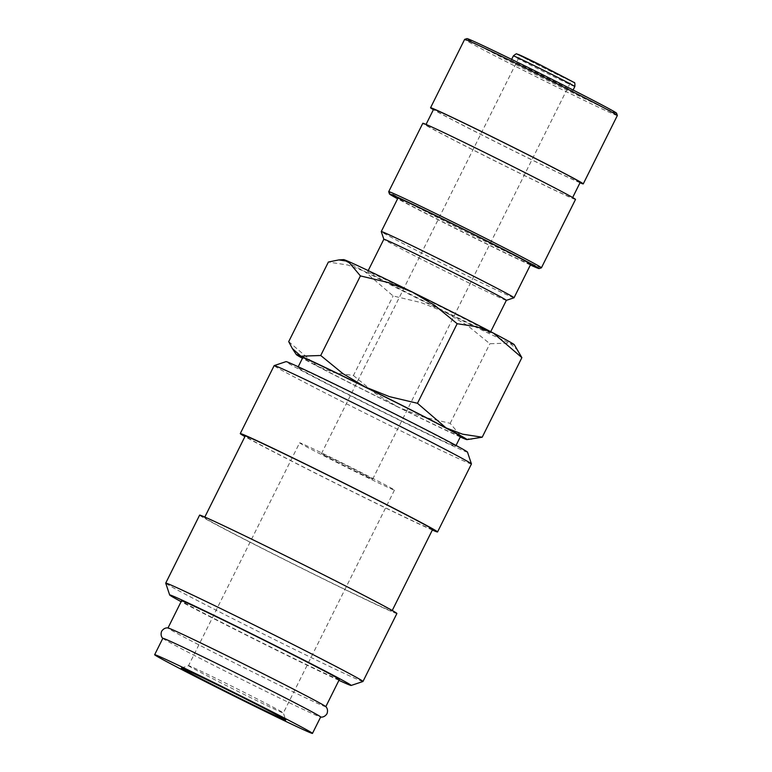 <?xml version="1.0" encoding="UTF-8"?>
<svg xmlns="http://www.w3.org/2000/svg" width="772" height="772" viewBox="0 0 772 772"><rect width="100%" height="100%" fill="white"/><g stroke="black" fill="none" stroke-linecap="round" stroke-linejoin="round"><path stroke-width="0.58" stroke-dasharray="3.86 2.9" d="M162.834 638.299A88.182 1.573 -153.5 0 0 162.921 638.444A88.182 1.573 -153.5 0 0 164.291 639.38A88.182 1.573 -153.5 0 0 246.75 681.898A88.182 1.573 -153.5 0 0 320.496 717.005A88.182 1.573 -153.5 0 0 320.66 716.995M471.441 463.972A110.222 1.969 26.5 0 1 381.86 421.493A110.222 1.969 26.5 0 1 275.98 366.961A110.222 1.969 26.5 0 1 274.156 365.61M467.485 452.112A101.402 1.814 26.5 0 1 385.875 413.474A101.402 1.814 26.5 0 1 287.666 362.898A101.402 1.814 26.5 0 1 286.016 361.634M206.269 518.88A104.712 1.872 26.5 0 1 204.541 517.597A104.712 1.872 26.5 0 1 289.645 557.953A104.712 1.872 26.5 0 1 390.227 609.764A104.712 1.872 26.5 0 1 391.954 611.048A104.712 1.872 26.5 0 1 306.851 570.691A104.712 1.872 26.5 0 1 206.269 518.88M432.619 529.486A104.712 1.872 26.5 0 1 347.516 489.139A104.712 1.872 26.5 0 1 246.934 437.328A104.712 1.872 26.5 0 1 245.197 436.045M362.965 681.502A110.222 1.969 26.5 0 1 272.535 638.569A110.222 1.969 26.5 0 1 167.534 584.472A110.222 1.969 26.5 0 1 165.719 583.159M396.895 613.508A110.222 1.969 26.5 0 1 307.304 571.029A110.222 1.969 26.5 0 1 201.434 516.497A110.222 1.969 26.5 0 1 199.61 515.146M325.697 706.573A88.182 1.573 26.5 0 1 325.784 706.718A88.182 1.573 26.5 0 1 254.113 672.73A88.182 1.573 26.5 0 1 169.415 629.103A88.182 1.573 26.5 0 1 167.958 628.022A88.182 1.573 26.5 0 1 168.122 628.012M339.333 679.534A88.182 1.573 26.5 0 1 267.672 645.556A88.182 1.573 26.5 0 1 182.964 601.928A88.182 1.573 26.5 0 1 181.507 600.848M518.273 350.729L509.674 343.067L489.863 343.743L467.658 325.61L445.29 312.226L421.058 302.585L393.112 295.956L364.548 271.368A95.381 1.708 26.5 0 1 345.152 260.811A95.381 1.708 26.5 0 1 343.637 259.614M454.187 445.164A88.182 1.573 -153.5 0 0 369.489 401.536A88.182 1.573 -153.5 0 0 297.818 367.559A88.182 1.573 -153.5 0 0 299.285 368.64A88.182 1.573 -153.5 0 0 383.983 412.267A88.182 1.573 -153.5 0 0 455.654 446.245A88.182 1.573 -153.5 0 0 454.187 445.164M460.566 436.383A88.182 1.573 26.5 0 1 388.895 402.405A88.182 1.573 26.5 0 1 304.197 358.777A88.182 1.573 26.5 0 1 302.74 357.697M511.595 61.027A34.335 0.618 26.5 0 1 511.025 60.602A34.335 0.618 26.5 0 1 538.933 73.832A34.335 0.618 26.5 0 1 571.917 90.826A34.335 0.618 26.5 0 1 572.486 91.25A34.335 0.618 26.5 0 1 544.578 78.011A34.335 0.618 26.5 0 1 511.595 61.027M617.349 115.52A85.316 1.525 26.5 0 1 548.004 82.643A85.316 1.525 26.5 0 1 466.056 40.424A85.316 1.525 26.5 0 1 464.638 39.382M616.577 113.204A83.608 1.496 26.5 0 1 549.288 81.34A83.608 1.496 26.5 0 1 468.315 39.642A83.608 1.496 26.5 0 1 466.954 38.6M427.215 125.817A81.9 1.467 26.5 0 1 425.864 124.813A81.9 1.467 26.5 0 1 492.43 156.378A81.9 1.467 26.5 0 1 571.106 196.899A81.9 1.467 26.5 0 1 572.457 197.902A81.9 1.467 26.5 0 1 505.892 166.347A81.9 1.467 26.5 0 1 427.215 125.817M580.206 182.375A81.9 1.467 26.5 0 1 513.631 150.81A81.9 1.467 26.5 0 1 434.964 110.28A81.9 1.467 26.5 0 1 433.603 109.277M541.394 267.816A85.316 1.525 26.5 0 1 471.402 234.591A85.316 1.525 26.5 0 1 390.13 192.71A85.316 1.525 26.5 0 1 388.712 191.697M575.516 199.427A85.316 1.525 26.5 0 1 506.171 166.549A85.316 1.525 26.5 0 1 424.214 124.34A85.316 1.525 26.5 0 1 422.805 123.288M514.027 297.78A74.189 1.322 26.5 0 1 453.154 268.878A74.189 1.322 26.5 0 1 382.487 232.469A74.189 1.322 26.5 0 1 381.262 231.581M530.702 264.362A74.189 1.322 26.5 0 1 470.399 235.778A74.189 1.322 26.5 0 1 399.143 199.07A74.189 1.322 26.5 0 1 397.918 198.163M506.336 300.356L506.355 300.347A68.447 1.226 26.5 0 1 506.336 300.356A68.447 1.226 26.5 0 1 450.173 273.684A68.447 1.226 26.5 0 1 384.967 240.092A68.447 1.226 26.5 0 1 383.838 239.272A68.447 1.226 26.5 0 1 383.838 239.252L383.829 239.262M489.062 331.912A68.447 1.226 -153.5 0 0 423.317 298.04A68.447 1.226 -153.5 0 0 367.675 271.667A68.447 1.226 -153.5 0 0 368.804 272.497A68.447 1.226 -153.5 0 0 434.559 306.368A68.447 1.226 -153.5 0 0 490.191 332.751A68.447 1.226 -153.5 0 0 489.062 331.912M321.905 454.042A28.612 0.511 26.5 0 1 321.432 453.685A28.612 0.511 26.5 0 1 344.688 464.715A28.612 0.511 26.5 0 1 372.181 478.872A28.612 0.511 26.5 0 1 372.654 479.229A28.612 0.511 26.5 0 1 349.398 468.199A28.612 0.511 26.5 0 1 321.905 454.042M570.759 80.578A28.612 0.511 -153.5 0 0 543.276 66.421A28.612 0.511 -153.5 0 0 520.019 55.391A28.612 0.511 -153.5 0 0 520.492 55.738A28.612 0.511 -153.5 0 0 547.975 69.895A28.612 0.511 -153.5 0 0 571.241 80.925A28.612 0.511 -153.5 0 0 570.759 80.578M189.381 666.313A52.988 0.946 26.5 0 1 188.503 665.667A52.988 0.946 26.5 0 1 188.522 665.657A52.988 0.946 26.5 0 1 231.996 686.298A52.988 0.946 26.5 0 1 282.475 712.305A52.988 0.946 26.5 0 1 283.353 712.942A52.988 0.946 26.5 0 1 283.353 712.961A52.988 0.946 26.5 0 1 240.285 692.542A52.988 0.946 26.5 0 1 189.381 666.313M300.491 443.456A52.988 0.946 26.5 0 1 299.623 442.81A52.988 0.946 26.5 0 1 342.691 463.229A52.988 0.946 26.5 0 1 393.595 489.448A52.988 0.946 26.5 0 1 394.463 490.104A52.988 0.946 26.5 0 1 351.395 469.675A52.988 0.946 26.5 0 1 300.491 443.456M530.393 264.979A83.608 1.496 26.5 0 1 463.644 232.594A83.608 1.496 26.5 0 1 397.609 198.771M580.013 182.752A85.316 1.525 26.5 0 1 506.22 147.191A85.316 1.525 26.5 0 1 433.41 109.663M353.431 375.539L375.636 393.672L398.005 407.056A95.381 1.708 26.5 0 1 317.273 366.198L333.793 372.5L353.431 375.539L393.112 295.956M460.276 436.962A95.381 1.708 26.5 0 1 398.005 407.056L422.245 416.697L450.182 423.336L462.389 437.898L471.769 439.336M288.709 341.62L317.273 366.198A95.381 1.708 26.5 0 1 302.45 358.276M514.277 344.698A95.381 1.708 26.5 0 1 509.674 343.067A95.381 1.708 26.5 0 1 445.29 312.226A95.381 1.708 26.5 0 1 364.548 271.368L348.027 265.066L328.389 262.036M450.182 423.336L489.863 343.743M338.937 680.335A101.402 1.814 26.5 0 1 259.614 641.812A101.402 1.814 26.5 0 1 181.111 601.649M432.349 530.036A110.222 1.969 26.5 0 1 338.03 484.526A110.222 1.969 26.5 0 1 244.927 436.595M574.831 86.532A34.335 0.618 26.5 0 1 549.992 74.816A34.335 0.618 26.5 0 1 513.94 56.308A34.335 0.618 26.5 0 1 513.37 55.893M540.303 64.896A30.928 0.55 26.5 0 1 540.323 64.906A30.928 0.55 26.5 0 1 572.795 81.581A30.928 0.55 26.5 0 1 550.928 71.41A30.928 0.55 26.5 0 1 518.466 54.735M204.541 517.597L204.812 517.047M297.818 367.559L298.224 366.758M511.025 60.602L511.633 59.386M367.675 271.667L368.205 270.596M321.432 453.685L520.019 55.391M181.42 668.031L188.522 665.657L299.623 442.81M394.463 490.104L283.353 712.961L285.737 720.044M372.654 479.229L571.241 80.925M490.191 332.751L490.722 331.69M572.486 91.25L573.094 90.025M455.654 446.245L456.049 445.444M391.954 611.048L392.234 610.498"/><path stroke-width="1.16" d="M312.477 733.4L320.66 716.995A88.182 1.573 -153.5 0 0 319.203 715.914A88.182 1.573 -153.5 0 0 234.505 672.287A88.182 1.573 -153.5 0 0 162.834 638.299L154.651 654.714A88.182 1.573 -153.5 0 0 156.108 655.795A88.182 1.573 -153.5 0 0 240.816 699.422A88.182 1.573 -153.5 0 0 312.477 733.4A88.182 1.573 -153.5 0 0 311.019 732.319A88.182 1.573 -153.5 0 0 226.321 688.692A88.182 1.573 -153.5 0 0 154.651 654.714M244.927 436.595A110.222 1.969 26.5 0 1 242.09 434.935A110.222 1.969 26.5 0 1 240.266 433.584L274.156 365.61A110.222 1.969 26.5 0 1 274.195 365.59A110.222 1.969 26.5 0 1 364.625 408.523A110.222 1.969 26.5 0 1 469.617 462.621A110.222 1.969 26.5 0 1 471.441 463.933A110.222 1.969 26.5 0 1 471.441 463.972L437.55 531.947A110.222 1.969 26.5 0 1 432.349 530.036M274.195 365.59L286.016 361.634A101.402 1.814 26.5 0 1 369.209 401.131A101.402 1.814 26.5 0 1 465.805 450.906A101.402 1.814 26.5 0 1 467.485 452.112L471.441 463.933M240.266 433.584A110.222 1.969 26.5 0 1 329.856 476.063A110.222 1.969 26.5 0 1 435.726 530.596A110.222 1.969 26.5 0 1 437.55 531.947M204.812 517.047L245.197 436.045A104.712 1.872 26.5 0 1 330.31 476.401A104.712 1.872 26.5 0 1 430.892 528.202A104.712 1.872 26.5 0 1 432.619 529.486L392.234 610.498M181.111 601.649A101.402 1.814 26.5 0 1 171.345 596.187A101.402 1.814 26.5 0 1 169.676 594.98L165.719 583.159A110.222 1.969 26.5 0 1 165.719 583.121A110.222 1.969 26.5 0 1 255.3 625.59A110.222 1.969 26.5 0 1 361.18 680.132A110.222 1.969 26.5 0 1 362.994 681.483A110.222 1.969 26.5 0 1 362.965 681.502L396.895 613.508A110.222 1.969 26.5 0 0 395.071 612.157A110.222 1.969 26.5 0 0 289.191 557.616A110.222 1.969 26.5 0 0 199.61 515.146L165.719 583.121M169.676 594.98A101.402 1.814 26.5 0 1 251.286 633.619A101.402 1.814 26.5 0 1 349.494 684.195A101.402 1.814 26.5 0 1 351.144 685.459A101.402 1.814 26.5 0 1 338.937 680.335M162.921 638.444C162.988 638.608 159.91 636.196 161.628 631.284C164.513 626.961 168.296 627.964 168.122 628.012A88.182 1.573 26.5 0 1 241.868 663.119A88.182 1.573 26.5 0 1 324.327 705.637A88.182 1.573 26.5 0 1 325.697 706.573C325.63 706.409 328.708 708.831 326.99 713.733C324.105 718.057 320.322 717.053 320.496 717.005M167.978 627.983L181.507 600.848A88.182 1.573 26.5 0 1 253.177 634.825A88.182 1.573 26.5 0 1 337.875 678.453A88.182 1.573 26.5 0 1 339.333 679.534L325.803 706.679M302.45 358.276A95.381 1.708 26.5 0 1 297.867 355.651A95.381 1.708 26.5 0 1 296.303 354.541A95.381 1.708 26.5 0 1 300.916 356.182L292.318 348.519L288.709 341.62L328.389 262.036L338.821 259.913L348.201 261.351L360.408 275.913L388.345 282.542L412.586 292.183A95.381 1.708 26.5 0 1 493.318 333.041A95.381 1.708 26.5 0 1 512.724 343.598A95.381 1.708 26.5 0 1 514.277 344.698L521.882 357.629L493.318 333.041L476.797 326.739L457.159 323.709L434.954 305.567L412.586 292.183A95.381 1.708 26.5 0 0 348.201 261.351A95.381 1.708 26.5 0 0 343.637 259.614L338.821 259.913M466.954 439.625L482.201 437.213L462.563 434.173L446.033 427.871A95.381 1.708 26.5 0 1 465.439 438.428A95.381 1.708 26.5 0 1 466.954 439.625A95.381 1.708 26.5 0 1 462.389 437.898A95.381 1.708 26.5 0 1 460.276 436.962M298.224 366.758L302.74 357.697A88.182 1.573 26.5 0 1 374.41 391.674A88.182 1.573 26.5 0 1 459.108 435.302A88.182 1.573 26.5 0 1 460.566 436.383L456.049 445.444M617.349 115.491L616.577 113.204A83.608 1.496 26.5 0 0 615.197 112.21A83.608 1.496 26.5 0 0 535.556 71.169A83.608 1.496 26.5 0 0 466.954 38.6L464.667 39.362A85.316 1.525 26.5 0 1 464.667 39.362A85.316 1.525 26.5 0 1 534.668 72.597A85.316 1.525 26.5 0 1 615.94 114.478A85.316 1.525 26.5 0 1 617.349 115.491A85.316 1.525 26.5 0 1 617.349 115.52L583.256 183.89A85.316 1.525 26.5 0 1 580.013 182.752M433.41 109.663A85.316 1.525 26.5 0 1 431.963 108.804A85.316 1.525 26.5 0 1 430.554 107.762A85.316 1.525 26.5 0 1 499.899 140.639A85.316 1.525 26.5 0 1 581.847 182.848A85.316 1.525 26.5 0 1 583.256 183.89M426.048 124.437L433.603 109.277A81.9 1.467 26.5 0 1 500.179 140.842A81.9 1.467 26.5 0 1 578.846 181.372A81.9 1.467 26.5 0 1 580.206 182.375L572.65 197.526M397.609 198.771A83.608 1.496 26.5 0 1 390.864 194.978A83.608 1.496 26.5 0 1 389.484 193.984L388.712 191.697A85.316 1.525 26.5 0 1 388.712 191.668A85.316 1.525 26.5 0 1 458.057 224.546A85.316 1.525 26.5 0 1 540.014 266.755A85.316 1.525 26.5 0 1 541.423 267.807A85.316 1.525 26.5 0 1 541.394 267.816L539.107 268.588A83.608 1.496 26.5 0 1 530.393 264.979M388.712 191.668L422.805 123.288A85.316 1.525 26.5 0 1 492.15 156.166A85.316 1.525 26.5 0 1 574.098 198.385A85.316 1.525 26.5 0 1 575.516 199.427L541.423 267.807M389.484 193.984A83.608 1.496 26.5 0 1 456.773 225.849A83.608 1.496 26.5 0 1 537.746 267.546A83.608 1.496 26.5 0 1 539.107 268.588M381.262 231.581A74.189 1.322 26.5 0 1 381.262 231.561A74.189 1.322 26.5 0 1 441.555 260.145A74.189 1.322 26.5 0 1 512.82 296.853A74.189 1.322 26.5 0 1 514.046 297.76A74.189 1.322 26.5 0 1 514.027 297.78L506.355 300.347A68.447 1.226 26.5 0 0 505.226 299.497A68.447 1.226 26.5 0 0 439.471 265.626A68.447 1.226 26.5 0 0 383.838 239.252L381.262 231.581M381.262 231.561L397.918 198.163A74.189 1.322 26.5 0 1 458.211 226.746A74.189 1.322 26.5 0 1 529.476 263.455A74.189 1.322 26.5 0 1 530.702 264.362L514.046 297.76M182.366 668.764A58.286 1.042 26.5 0 1 181.42 668.031A58.286 1.042 26.5 0 1 229.245 690.737A58.286 1.042 26.5 0 1 284.772 719.35A58.286 1.042 26.5 0 1 285.737 720.044A58.286 1.042 26.5 0 1 238.818 697.83A58.286 1.042 26.5 0 1 182.366 668.764M446.033 427.871L417.478 403.293L389.532 396.663L365.301 387.013A95.381 1.708 26.5 0 1 446.033 427.871M365.301 387.013L342.932 373.638L320.727 355.496L300.916 356.182A95.381 1.708 26.5 0 1 365.301 387.013M482.201 437.213L521.882 357.629M417.478 403.293L457.159 323.709M320.727 355.496L360.408 275.913M511.633 59.386L513.37 55.893A34.335 0.618 26.5 0 1 538.219 67.608A34.335 0.618 26.5 0 1 574.272 86.117A34.335 0.618 26.5 0 1 574.831 86.532L573.094 90.025M518.466 54.735A30.928 0.55 26.5 0 1 540.303 64.896L574.088 82.479C574.793 82.218 575.034 83.569 574.831 86.532M296.303 354.541L292.318 348.519M513.37 55.893C515.59 54.021 516.777 53.403 516.931 54.021L540.313 64.906M430.554 107.762L464.638 39.382M368.205 270.596L383.838 239.252M490.722 331.69L506.355 300.337M351.144 685.459L362.965 681.502"/></g></svg>
